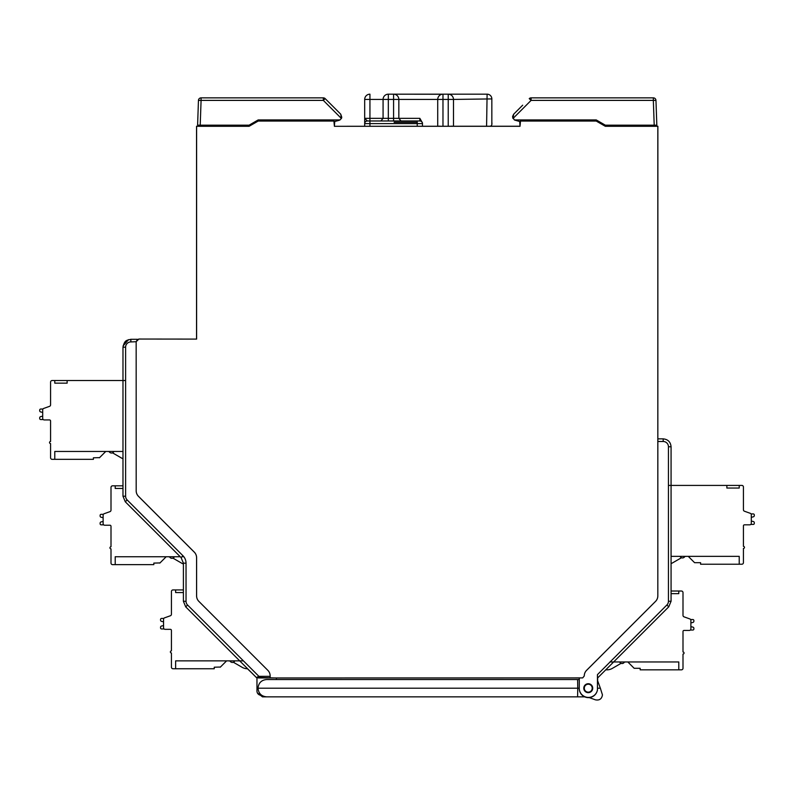 <?xml version="1.0" encoding="UTF-8"?>
<svg xmlns="http://www.w3.org/2000/svg" width="794" height="794" viewBox="0 0 794 794"><rect width="100%" height="100%" fill="white"/><g stroke="black" fill="none" stroke-linecap="round" stroke-linejoin="round"><path stroke-width="1.19" d="M597.594 677.987L597.594 680.627M579.253 679.525L577.595 679.525L577.754 688.19L579.253 688.19L579.253 677.947L582.697 677.897L584.275 675.952A7.93 7.93 0 0 1 586.597 670.344L655.536 601.405A7.831 7.831 0 0 0 657.829 595.867L657.819 126.296L605.316 126.296L596.215 121.045L520.507 121.045L520.01 126.296L334.403 126.296L333.917 121.045L258.209 121.045L249.108 126.296L196.604 126.296L196.604 339.098L138.742 339.038L196.604 339.098M258.02 688.19L577.754 688.19L577.595 696.864L266.685 696.864C261.424 696.348 258.536 693.46 258.02 688.19C258.536 682.919 261.424 680.031 266.685 679.525L577.595 679.525M283.339 679.525L276.411 679.525L276.411 677.987L256.323 677.481L185.717 606.874L187.573 605.018A5.25 5.25 0 0 1 186.034 601.306L183.404 601.306L185.717 606.874M261.554 695.177A1.31 1.31 0 0 1 261.087 695.286A4.208 4.208 0 0 1 256.968 691.078L256.968 677.878M258.229 677.957L582.697 677.897L584.255 675.952A7.95 7.95 0 0 1 586.577 670.335L586.597 670.344M579.253 677.947L276.411 677.987M597.455 689.788L597.455 690.036A9.191 9.191 0 0 1 579.253 688.19A9.151 9.151 0 0 0 597.455 689.788L597.455 675.059M579.253 688.19L579.292 677.897M605.316 126.296L657.879 126.226L657.829 595.867A7.821 7.821 0 0 1 655.526 601.395L586.577 670.335M588.255 683.723A4.466 4.466 0 0 0 583.789 688.19A4.466 4.466 0 0 0 588.255 692.656A4.466 4.466 0 0 0 592.721 688.19A4.466 4.466 0 0 0 588.255 683.723M270.119 677.927L270.149 675.952A7.95 7.95 0 0 0 267.836 670.335A7.93 7.93 0 0 1 270.149 675.952L270.168 677.878M267.836 670.335L198.897 601.395A7.821 7.821 0 0 1 196.604 595.867L196.604 557.725A7.95 7.95 0 0 0 194.282 552.108L138.474 496.3A7.821 7.821 0 0 1 136.181 490.771A7.831 7.831 0 0 0 138.454 496.319L194.262 552.128A7.93 7.93 0 0 1 196.584 557.725L196.584 595.867A7.831 7.831 0 0 0 198.887 601.405L267.836 670.335M137.501 339.366L136.161 341.708L136.181 490.771L136.161 341.708L138.811 339.098M257.157 677.143L258.904 676.349L258.904 677.927M136.181 341.728L130.861 341.926A5.25 5.25 0 0 0 125.611 347.177L125.611 496.22A5.25 5.25 0 0 0 127.149 499.932L125.293 501.788L181.101 557.596L182.957 555.74L127.149 499.932M605.336 126.226L596.215 121.045M596.234 120.976L520.507 121.045M520.477 120.976L520.01 121.532M519.951 121.502L520.01 126.296M519.951 126.226L334.403 126.296M334.473 126.226L334.403 121.532M334.473 121.502L333.917 121.045M333.946 120.976L258.209 121.045M258.189 120.976L249.108 126.296M249.088 126.226L196.604 126.296M196.545 126.226L196.545 339.038M137.6 339.296L130.861 339.296L130.861 341.926M224.92 126.226L224.92 125.184L224.226 125.184M629.503 126.226L629.503 125.184L629.503 126.226M597.455 674.632L666.9 604.968A5.25 5.25 0 0 0 668.439 601.256L668.439 446.754A5.25 5.25 0 0 0 663.189 441.494L657.829 441.494M597.644 680.756L597.644 677.947M256.323 677.481L251.45 672.587M278.396 696.864L262.486 696.864L257.405 692.944M577.595 696.864L585.376 696.864M597.455 680.24L600.631 688.974M597.455 688.19L600.343 688.19L602.447 694.879C601.792 698.948 599.44 700.596 595.391 699.822L588.691 697.38M592.195 688.19A3.94 3.94 0 0 1 588.255 692.169A3.94 3.94 0 0 1 584.315 688.19A3.94 3.94 180 0 1 588.255 684.21A3.94 3.94 180 0 1 592.195 688.19L592.721 688.19M583.789 688.19L584.315 688.19M602.974 672.587L600.363 675.218M489.739 126.226C491.496 126.236 492.201 124.926 491.833 122.286L491.833 98.913L453.483 99.429L453.483 126.226M491.833 122.286L491.814 123.695M380.902 120.976L383.075 118.346L383.075 99.429A5.25 5.25 0 0 1 388.326 94.178L487.109 94.178L486.583 126.226M442.139 94.248L393.586 94.178A5.25 5.25 0 0 1 398.836 99.429L398.836 118.346L419.857 118.346L422.477 122.901L422.477 126.226L422.477 122.901M453.453 98.873L453.364 98.317A5.25 5.25 0 0 1 453.453 98.873A5.25 5.25 0 0 0 453.364 98.317M453.215 97.761L452.987 97.205A5.25 5.25 0 0 1 453.215 97.761A5.25 5.25 0 0 0 452.987 97.205M452.689 96.66L452.312 96.124A5.25 5.25 0 0 1 452.689 96.66A5.25 5.25 0 0 0 452.312 96.124M449.067 94.248L448.233 94.178A5.25 5.25 0 0 1 449.87 94.446L449.87 94.436A5.25 5.25 0 0 0 448.233 94.178A5.25 5.25 0 0 1 453.483 99.429L442.973 99.429L442.973 126.226M452.014 126.167L452.699 126.226L452.014 126.167M450.992 126.226L451.945 126.157L450.992 126.226M439.261 126.157L440.204 126.226L439.261 126.157M439.191 126.167L438.506 126.226L439.191 126.167M398.806 98.873A5.25 5.25 0 0 0 398.717 98.317L398.806 98.873M398.568 97.761A5.25 5.25 0 0 0 398.34 97.205L398.568 97.761M398.042 96.66A5.25 5.25 0 0 0 397.665 96.124L398.042 96.66M395.223 94.446L395.223 94.436A5.25 5.25 0 0 0 393.586 94.178L394.419 94.248M364.684 123.487L364.684 99.429A5.25 5.25 0 0 1 369.935 94.178A5.25 5.25 0 0 0 364.684 99.429A5.25 5.25 0 0 1 369.935 94.178L369.935 118.346L388.326 118.346L388.326 120.976L367.314 120.976L364.684 118.346L364.684 121.551M364.684 122.256L364.684 122.832M364.684 118.346L364.684 99.429L364.684 118.346L369.935 118.346L369.935 126.226M364.684 126.226L364.684 123.606L364.684 126.226M364.684 123.606A2.63 2.63 0 0 1 367.314 120.976A2.63 2.63 -90 0 0 364.684 123.606L417.227 123.606L417.227 120.976L419.857 120.976A2.63 2.63 -177.7 0 1 422.477 123.606L417.227 123.606L417.227 126.226M437.752 98.873L437.841 98.317M437.99 97.761L438.219 97.205M438.516 96.66L438.893 96.124M437.722 126.226L437.722 99.429A5.25 5.25 0 0 1 442.973 94.178L442.973 99.429L388.326 99.429L388.326 118.346L398.836 118.346L401.01 120.976M388.326 120.976L417.227 120.976M250.904 125.184L197.597 125.184L200.217 125.184L201.081 100.391L198.46 100.391A2.63 2.63 0 0 1 201.081 97.861L323.327 97.861L201.081 97.861L201.081 100.391L323.327 100.391L323.327 97.861A2.63 2.63 -60.9 0 1 325.183 98.625L331.743 105.185M226.737 125.184L224.265 125.184M213.943 125.184L205.537 125.184M334.473 125.184L334.731 121.502L339.088 120.331L334.473 121.571M324.26 119.924L324.27 120.976M334.343 107.785L340.735 114.177L341.4 118.475L339.812 120.053M341.777 117.294L340.735 114.177L325.183 98.625L323.327 100.391L341.4 118.475M231.749 97.861L234.369 97.861L231.749 97.861M226.488 97.861L223.868 97.861M198.46 100.391L197.597 125.184M249.088 125.184L258.189 119.924L340.05 119.924M341.38 118.524L341.599 118.018M325.183 98.625A2.63 2.63 -60.9 0 0 323.327 97.861A2.63 2.63 -60.9 0 1 325.183 98.625L325.183 98.625A2.63 2.63 -60.9 0 0 323.327 97.861M656.827 125.184L654.206 125.184L656.827 125.184L655.963 100.391L653.333 100.391L654.206 125.184L603.519 125.184M514.611 120.053L519.693 121.502L519.951 125.184M637.83 125.184L635.2 125.184M651.834 125.184L648.887 125.184L651.834 125.184M640.48 125.184L648.887 125.184M512.636 116.341L513.688 114.177L520.08 107.785M522.68 105.185L513.688 114.177L513.013 118.475L531.097 100.391L531.097 97.861L653.333 97.861L531.097 97.861A2.63 2.63 60.9 0 0 529.241 98.625L529.241 98.625A2.63 2.63 60.9 0 1 531.097 97.861M622.665 97.861L620.045 97.861L622.665 97.861M630.555 97.861L627.935 97.861M512.636 117.224L512.626 116.45M512.646 117.323L514.373 119.924L596.234 119.924L605.336 125.184M512.815 117.998L513.043 118.524M529.241 98.625L531.097 100.391L653.333 100.391L653.333 97.861A2.63 2.63 0 0 1 655.963 100.391M532.814 119.924L530.164 119.924L530.154 120.976M519.951 121.571L514.373 119.924M668.439 485.412L726.867 485.412L726.867 488.042L739.224 488.042L739.224 485.412L741.844 485.412A1.578 1.578 0 0 1 743.422 486.99L743.422 509.758A1.578 1.578 0 0 0 744.335 511.187A1.578 1.578 0 0 1 743.422 509.758M671.069 556.346L739.224 556.346L739.224 564.226L741.844 564.226A1.578 1.578 0 0 0 743.422 562.648L743.422 548.465A1.052 1.052 0 0 0 744.474 547.413A1.052 1.052 0 0 0 743.422 546.361L743.422 525.876A1.052 1.052 0 0 1 744.474 524.824L749.725 524.824A1.578 1.578 0 0 0 751.303 523.246L751.303 514.79A1.578 1.578 0 0 0 750.399 513.361L744.335 511.187M671.069 563.571A10.511 10.511 0 0 0 672.667 562.817L681.441 557.755A10.511 10.511 0 0 1 681.48 557.735A2.63 2.63 0 0 0 684.795 556.525A10.511 10.511 0 0 1 686.701 556.346M739.224 485.412L726.867 485.412M753.268 516.854L751.303 517.291L751.303 521.053L751.303 517.291L753.268 516.854A1.31 1.31 0 0 0 754.3 515.574L754.3 514.969A1.052 1.052 0 0 0 753.248 513.916L751.045 513.916L753.248 513.916M744.474 524.824L749.725 524.824L744.474 524.824A1.052 1.052 0 0 0 743.422 525.876A1.052 1.052 0 0 1 744.474 524.824M753.248 524.427L750.767 524.427L753.248 524.427A1.052 1.052 0 0 0 754.3 523.375L754.3 522.77A1.31 1.31 0 0 0 753.268 521.489L751.303 521.053M754.3 514.969L754.3 515.574M754.3 522.77L754.3 523.375M694.422 562.519L688.249 556.346M700.596 562.688L700.596 564.226L700.596 562.688L694.591 562.688M739.224 564.226L700.596 564.226M680.061 556.346A2.63 2.63 0 0 0 684.885 556.346M671.069 593.654L678.791 593.654L678.791 591.024L681.421 591.024A1.578 1.578 0 0 1 682.999 592.602L682.999 615.37A1.578 1.578 0 0 0 683.912 616.799A1.578 1.578 0 0 1 682.999 615.37M609.911 661.958L678.791 661.958L678.791 669.838L681.421 669.838A1.578 1.578 0 0 0 682.999 668.27L682.999 654.077A1.052 1.052 0 0 0 684.051 653.025A1.052 1.052 0 0 0 682.999 651.973L682.999 631.488A1.052 1.052 0 0 1 684.051 630.436L689.301 630.436A1.578 1.578 0 0 0 690.879 628.858L690.879 620.402A1.578 1.578 0 0 0 689.966 618.973L683.912 616.799M605.743 669.838L606.983 669.838A10.511 10.511 0 0 0 612.243 668.439L621.017 663.367A10.511 10.511 0 0 1 621.057 663.347A2.63 2.63 0 0 0 624.372 662.136A10.511 10.511 0 0 1 626.268 661.958M678.791 669.838L640.172 669.838L640.172 668.3L640.172 669.838L678.791 669.838M678.791 591.024L671.069 591.024M692.844 622.466L690.879 622.903L690.879 626.664L690.879 622.903L692.844 622.466A1.31 1.31 0 0 0 693.877 621.186L693.877 620.58A1.052 1.052 0 0 0 692.825 619.528L690.621 619.528L692.825 619.528M684.051 630.436L689.301 630.436L684.051 630.436A1.052 1.052 0 0 0 682.999 631.488A1.052 1.052 0 0 1 684.051 630.436M692.825 630.039L690.343 630.039L692.825 630.039A1.052 1.052 0 0 0 693.877 628.987L693.877 628.382A1.31 1.31 0 0 0 692.844 627.101L690.879 626.664M693.877 620.58L693.877 621.186M693.877 628.382L693.877 628.987M633.999 668.131L627.826 661.958M634.168 668.3L640.172 668.3M619.638 661.958A2.63 2.63 0 0 0 624.451 661.958M183.404 592.562L175.633 592.562L175.633 589.932L173.003 589.932A1.578 1.578 0 0 0 171.425 591.51L171.425 614.278A1.578 1.578 0 0 1 170.521 615.707L164.457 617.881A1.578 1.578 0 0 0 163.544 619.31L163.544 627.766A1.578 1.578 0 0 0 165.122 629.334L170.373 629.334A1.052 1.052 0 0 1 171.425 630.386L171.425 650.881A1.052 1.052 0 0 0 170.373 651.934A1.052 1.052 0 0 0 171.425 652.986L171.425 667.168A1.578 1.578 0 0 0 173.003 668.746L214.251 668.746L214.251 667.208L214.251 668.746L175.633 668.746L175.633 660.866L243.421 660.866M234.786 660.866A2.63 2.63 0 0 1 232.384 662.444A2.63 2.63 0 0 0 233.367 662.246A10.511 10.511 0 0 1 233.406 662.275L242.18 667.337A10.511 10.511 0 0 0 247.44 668.746L251.45 672.617M228.156 660.866A10.511 10.511 0 0 1 230.052 661.035A2.63 2.63 0 0 0 232.384 662.444A2.63 2.63 0 0 1 229.972 660.866M214.251 667.208L220.424 667.039M226.598 660.866L220.256 667.208M175.633 589.932L183.404 589.932L183.404 563.998A10.511 10.511 0 0 1 181.757 563.224L172.983 558.162A10.511 10.511 0 0 0 172.943 558.132A2.63 2.63 0 0 1 169.549 556.753M171.425 630.386A1.052 1.052 0 0 0 170.373 629.334L165.122 629.334M161.599 618.437L163.812 618.437L161.599 618.437A1.052 1.052 0 0 0 160.547 619.489L160.547 620.094A1.31 1.31 0 0 0 161.579 621.374L163.544 621.811L163.544 625.573L161.579 626.009A1.31 1.31 0 0 0 160.547 627.29L160.547 627.895A1.052 1.052 0 0 0 161.599 628.947L164.08 628.947L161.599 628.947M171.425 614.278A1.578 1.578 0 0 1 170.521 615.707A1.578 1.578 0 0 0 171.425 614.278M163.544 621.811L163.544 625.573L161.579 626.009M160.547 627.29L160.547 627.895M160.547 619.489L160.547 620.094M122.981 488.449L115.209 488.449L115.209 485.819L112.579 485.819A1.578 1.578 0 0 0 111.001 487.397L111.001 510.165A1.578 1.578 0 0 1 110.088 511.594L104.034 513.768A1.578 1.578 0 0 0 103.121 515.197L103.121 523.653A1.578 1.578 0 0 0 104.699 525.221L109.949 525.221A1.052 1.052 0 0 1 111.001 526.273L111.001 546.768A1.052 1.052 0 0 0 109.949 547.82A1.052 1.052 0 0 0 111.001 548.872L111.001 563.055A1.578 1.578 0 0 0 112.579 564.633L153.828 564.633L153.828 563.095L153.828 564.633L115.209 564.633L115.209 556.753L180.248 556.753M181.945 556.753L183.841 556.753M167.733 556.753A10.511 10.511 0 0 1 169.628 556.922A2.63 2.63 0 0 0 174.362 556.753M153.828 563.095L160.001 562.926M166.174 556.753L159.832 563.095M115.209 485.819L122.981 485.819M111.001 526.273A1.052 1.052 0 0 0 109.949 525.221L104.699 525.221M101.175 514.323L103.379 514.323L101.175 514.323A1.052 1.052 0 0 0 100.123 515.375L100.123 515.971A1.31 1.31 0 0 0 101.156 517.261L103.121 517.698L103.121 521.46L101.156 521.896A1.31 1.31 0 0 0 100.123 523.177L100.123 523.782A1.052 1.052 0 0 0 101.175 524.834L103.657 524.834L101.175 524.834M111.001 510.165A1.578 1.578 0 0 1 110.088 511.594A1.578 1.578 0 0 0 111.001 510.165M103.121 517.698L103.121 521.46L101.156 521.896M100.123 523.177L100.123 523.782M100.123 515.375L100.123 515.971M125.611 380.524L67.133 380.524L67.133 383.155L54.776 383.155L54.776 380.524L52.156 380.524A1.578 1.578 0 0 0 50.578 382.103L50.578 404.871A1.578 1.578 0 0 1 49.665 406.3L43.601 408.473A1.578 1.578 0 0 0 42.697 409.903L42.697 418.359A1.578 1.578 0 0 0 44.275 419.937L49.526 419.937A1.052 1.052 0 0 1 50.578 420.989L50.578 441.474A1.052 1.052 0 0 0 49.526 442.526A1.052 1.052 0 0 0 50.578 443.578L50.578 457.761A1.578 1.578 0 0 0 52.156 459.339L93.404 459.339L93.404 457.801L93.404 459.339M54.776 459.339L54.776 451.458L122.981 451.458M113.939 451.458A2.63 2.63 0 0 1 111.527 453.037A2.63 2.63 0 0 0 112.52 452.848A10.511 10.511 0 0 1 112.559 452.868L121.333 457.93A10.511 10.511 0 0 0 122.981 458.704M107.299 451.458A10.511 10.511 0 0 1 109.205 451.637A2.63 2.63 0 0 0 111.527 453.037A2.63 2.63 0 0 1 109.115 451.458M93.404 457.801L99.578 457.632M105.751 451.458L99.409 457.801M54.776 380.524L67.133 380.524M50.578 420.989A1.052 1.052 0 0 0 49.526 419.937L44.275 419.937M40.752 409.029L42.955 409.029L40.752 409.029A1.052 1.052 0 0 0 39.7 410.081L39.7 410.687A1.31 1.31 0 0 0 40.732 411.967L42.697 412.404L42.697 416.165L40.732 416.602A1.31 1.31 0 0 0 39.7 417.882L39.7 418.488A1.052 1.052 0 0 0 40.752 419.54L43.233 419.54L40.752 419.54M50.578 404.871A1.578 1.578 0 0 1 49.665 406.3A1.578 1.578 0 0 0 50.578 404.871M42.697 412.404L42.697 416.165L40.732 416.602M39.7 417.882L39.7 418.488M39.7 410.081L39.7 410.687M270.149 676.349L258.904 676.349L187.573 605.018M182.957 555.74A10.511 10.511 0 0 1 186.034 563.174L186.034 601.306M186.034 563.174L183.404 563.174L183.404 601.306M125.293 501.788L122.981 496.22L125.611 496.22M125.611 347.177L122.981 347.177L122.981 496.22M663.189 441.494L663.189 438.864L657.879 438.864L663.189 438.864C667.972 439.34 670.602 441.96 671.069 446.754L668.439 446.754M228.196 125.184L228.196 126.226M229.952 126.226L229.952 125.184M227.084 126.226L227.084 125.184M225.377 125.184L225.377 126.226M234.121 125.184L234.121 126.226M627.339 125.184L627.339 126.226M626.228 126.226L626.228 125.184M624.471 125.184L624.471 126.226M620.303 126.226L620.303 125.184M629.047 126.226L629.047 125.184M668.439 601.256L671.069 601.256L671.069 446.754C670.602 441.96 667.972 439.34 663.189 438.864M671.069 601.256L668.756 606.824L666.9 604.968M491.843 98.913A4.724 4.724 0 0 0 487.109 94.178M448.233 126.226L448.233 94.178M394.112 122.286L417.227 122.286L394.112 122.286M383.075 99.429A5.25 5.25 0 0 1 388.326 94.178L388.326 99.429L364.684 99.429M393.586 120.976L393.586 94.178M422.477 123.606A2.63 2.63 -177.7 0 0 419.857 120.976L419.857 118.346M321.63 119.924L321.639 120.976M532.784 120.976L532.794 119.924M181.101 557.596L183.404 563.174M130.861 339.296L127.119 340.239C127.04 340.725 124.519 340.011 122.981 347.177M668.756 606.824L597.455 678.136M123.07 345.966L128.519 339.653"/></g></svg>
